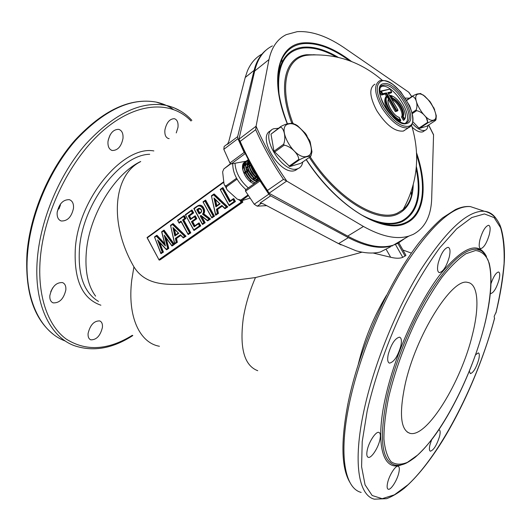 <?xml version="1.0" encoding="UTF-8"?>
<svg xmlns="http://www.w3.org/2000/svg" width="531" height="531" viewBox="0 0 531 531"><rect width="100%" height="100%" fill="white"/><g stroke="black" fill="none" stroke-linecap="round" stroke-linejoin="round"><path stroke-width="0.8" d="M396.544 110.202L396.153 111.025L386.117 93.688L386.515 92.865L396.544 110.202L397.812 109.884L387.803 92.593L391.639 91.903L391.626 92.494L390.809 93.064L388.433 93.582M387.803 92.593L388.055 93.031M379.632 91.843L381.51 95.089L386.117 93.688L382.333 94.505L382.732 93.682L386.515 92.865M397.812 109.884L397.918 110.581L397.088 111.152L395.323 111.596L388.446 99.722M411.777 96.562L408.751 92.215L346.564 49.396C328.49 36.626 312.036 30.718 297.201 31.668L286.242 34.648C277.447 38.916 271.686 47.219 268.971 59.565L256.075 126.225C264.106 144.963 274.341 163.256 286.786 181.111L363.443 226.458C381.55 236.554 396.697 239.76 408.877 236.083L413.131 234.423C425.231 227.938 431.431 215.48 431.73 197.034L433.555 134.927L428.59 125.017M310.038 55.005L307.529 55.224C286.415 57.255 278.523 85.743 292.953 123.278M310.177 156.811C336.694 198.156 377.933 222.987 397.659 212.977L403.075 209.626C409.089 204.342 412.381 196.377 412.965 185.724M374.913 84.177C368.926 87.907 369.516 96.688 376.691 110.528C386.01 124.997 394.872 131.847 403.281 131.077L405.923 129.425M405.757 122.96C413.934 115.559 392.694 83.208 381.756 86.394L380.183 87.668M272.39 45.898C263.476 50.299 257.575 58.675 254.681 71.035L238.943 139.222L240.165 141.379C247.459 158.112 256.559 174.467 267.465 190.43L269.104 193.304L347.686 236.109C365.799 245.939 381.032 248.946 393.378 245.136L397.692 243.43L405.047 238.319M385.294 94.266L386.482 96.323M391.924 99.622C397.606 101.906 403.991 113.488 401.496 117.019L403.434 120.364L404.27 119.8L404.562 118.818C408.419 114.251 398.681 97.485 391.201 95.746L392.575 98.122L391.632 99.111M395.681 119.302L399.923 121.32L400.766 120.756C392.781 119.794 381.563 100.359 386.588 96.25L385.758 96.828C383.322 101.368 385.387 107.74 391.951 115.937M433.342 134.257L433.555 134.927M408.976 92.427L409.235 92.799M269.011 193.251L286.7 181.058L283.468 179.345L267.465 190.43M238.943 139.222L256.075 126.225M256.061 126.305L255.703 129.69C263.164 146.602 272.423 163.156 283.468 179.345M379.625 91.69L380.388 91.146L382.333 94.505L381.51 95.089M397.918 110.581L395.323 111.596M392.575 98.122C398.462 100.06 405.631 112.413 403.182 116.428L401.496 117.019M404.27 119.8L402.332 116.455C404.961 112.751 397.805 100.412 392.097 98.786L390.172 95.454L389.701 95.786M380.388 91.146L381.338 91.272L382.732 93.682M389.708 89.181L381.338 91.272M400.766 120.756L399.046 117.291M399.173 117.49C393.239 115.692 385.864 102.921 388.5 99.045L388.426 99.768M386.588 96.25L387.119 96.655C382.951 100.963 393.026 118.413 400.56 119.893M390.172 95.454L391.201 95.746M262.015 54.069C255.61 57.521 250.745 63.123 247.426 70.875L245.222 77.493L228.775 141.585L227.434 144.359L237.642 136.626L237.921 138.664L244.147 152.45L245.216 153.413M472.437 334.656C461.346 381.57 427.03 438.068 409.992 433.342C400.686 430.229 399.013 414.153 404.98 385.121C415.627 335.4 452.326 277.335 467.652 282.419C478.272 283.727 479.632 306.287 472.437 334.656M449.312 256.891C446.564 266.37 443.259 271.613 439.416 272.622C437.425 272.011 437.02 268.852 438.194 263.144C440.962 253.599 444.261 248.316 448.098 247.3C450.129 247.944 450.534 251.136 449.312 256.891M439.137 429.878C440.318 430.336 440.464 432.46 439.588 436.256C436.807 445.104 433.747 450.082 430.402 451.191C429.24 450.746 429.088 448.649 429.944 444.892L431.643 439.761M398.827 472.763C397.195 480.303 390.856 490.279 388.287 489.243C387.019 488.752 386.787 486.608 387.603 482.818C389.23 475.205 395.635 465.196 398.144 466.245C399.445 466.756 399.67 468.926 398.827 472.763M400.839 345.96C397.805 356.308 394.048 362.029 389.562 363.131C387.65 362.5 387.205 359.606 388.221 354.449C391.274 344.022 395.031 338.254 399.498 337.158C401.456 337.809 401.901 340.743 400.839 345.96M379.877 439.814C378.198 447.985 371.335 458.459 368.308 457.337C366.748 456.76 366.403 454.324 367.266 450.022C368.932 441.765 375.875 431.258 378.835 432.387C380.435 432.977 380.78 435.453 379.877 439.814M475.577 354.781L478.298 352.903C479.533 353.361 479.652 355.657 478.663 359.806C476.108 368.036 473.347 372.649 470.38 373.645L469.358 371.209M491.056 283.488C493.604 276.359 496.093 272.529 498.523 271.998C499.95 272.503 500.102 275.151 498.981 279.937C496.498 288.074 493.803 292.614 490.89 293.543L490.385 293.304M489.37 234.363C486.827 242.959 483.94 247.725 480.721 248.667C479.002 248.116 478.736 245.116 479.938 239.667C482.493 231.012 485.38 226.206 488.593 225.263C490.345 225.841 490.604 228.874 489.37 234.363M110.09 134.94L108.171 140.27M122.993 138.452C121.3 146.51 117.703 150.525 112.214 150.499C109.094 149.437 107.687 146.437 107.992 141.485C109.685 133.407 113.256 129.365 118.725 129.352C121.918 130.42 123.338 133.454 122.993 138.452M102.423 327.415C100.326 335.851 96.436 339.986 90.761 339.82C88.723 338.917 87.834 336.773 88.1 333.395C90.197 324.932 94.073 320.77 99.728 320.916C101.813 321.826 102.715 323.99 102.423 327.415M60.68 203.765L57.275 211.511M73.504 208.179C71.592 216.933 67.497 221.208 61.211 220.982C58.264 219.867 56.91 217.073 57.142 212.586C59.041 203.798 63.116 199.497 69.369 199.676C72.395 200.804 73.776 203.632 73.504 208.179M52.688 287.888L50.764 291.645M65.851 289.906C63.74 298.84 59.505 303.161 53.146 302.876C50.717 301.84 49.615 299.431 49.841 295.641C51.945 286.674 56.16 282.319 62.485 282.578C64.981 283.62 66.103 286.063 65.851 289.906M169.157 138.631L168.513 138.538C165.718 137.602 164.517 134.748 164.909 129.976C166.515 122.561 169.661 118.798 174.347 118.685C177.201 119.634 178.416 122.515 177.991 127.327L176.259 132.923M358.339 364.054C364.293 339.614 373.671 316.715 386.468 295.355M496.206 311.929L494.169 316.383L494.507 318.587M257.741 370.711C244.214 365.587 239.408 348.017 243.317 317.996C245.501 304.708 249.557 291.227 255.477 277.547C287.702 269.356 327.926 261.909 362.036 252.165M159.446 346.265C139.719 342.92 127.248 316.715 131.748 280.089L133.925 266.854C146.974 287.775 171.214 284.258 190.589 284.112C211.205 282.897 232.837 280.707 255.477 277.547M95.593 296.152C87.794 285.559 84.728 270.571 86.387 251.203C89.493 214.77 115.015 173.478 140.715 161.49M313.848 54.627L314.352 54.846M411.153 191.625L411.459 195.78M405.292 254.163L405.963 255.338L402.777 257.356C399.823 258.544 395.781 258.511 390.657 257.263L373.054 252.995M223.578 181.887L147.1 237.496L159.134 260.077L160.143 259.818L242.873 202.112L242.003 200.758M341.041 244.904L323.339 235.591M140.416 161.736C113.627 174.945 108.49 222.901 133.925 266.854M165.592 237.264L168.46 248.455L167.643 248.276L164.265 235.12L171.719 245.415L173.099 244.439L163.395 231.018L161.875 232.113L165.446 245.959L156.313 236.136L156.97 235.286L164.65 243.543M163.395 231.018L164.099 230.142L174.407 244.393L172.356 245.833L171.852 245.919L171.719 245.415M166.157 238.041L168.798 248.335L166.933 249.643L166.429 249.736L166.256 249.251L167.643 248.276M159.758 242.561L163.422 252.112L160.893 253.606L160.853 253.055L162.234 252.086L157.568 239.926L166.256 249.251M184.622 236.335L172.489 224.447L173.133 223.604L186.029 236.229L183.281 237.908L183.089 237.417L184.622 236.335L186.029 236.229M180.786 235.439L176.511 238.452L177.347 242.328L174.646 243.955L174.686 243.324L176.206 242.255L175.369 238.379L180.44 234.795L180.792 235.306M189.567 232.863L182.571 220L184.662 218.5L183.547 216.462L184.303 215.54L185.916 218.506L183.832 220.007L190.821 232.863L188.107 234.503L188.014 233.952L189.567 232.863L190.821 232.863M181.244 221.865L179.106 223.113L179.013 222.555L181.038 221.102L188.014 233.952M195.561 218.699L196.49 218.812L192.335 221.772L191.406 221.653L195.561 218.699L194.485 216.721L190.337 219.688L188.259 215.878L192.395 212.898L191.293 210.867L192.043 209.944L193.662 212.911L189.521 215.885L191.034 218.659M194.485 216.721L195.235 215.792L196.822 218.706L192.667 221.659L194.897 225.755M198.368 223.843L199.118 222.907L200.745 225.887L193.881 230.441L193.795 229.883L199.483 225.887L198.368 223.843L194.2 226.783L191.406 221.653M198.966 205.298C200.884 204.847 202.477 205.749 203.738 207.993C204.866 210.13 204.893 212.081 203.818 213.854L210.541 219.011L207.588 220.85L207.355 220.345L209.035 219.164L210.541 219.011M201.607 216.243L205.172 222.774L202.444 224.427L202.357 223.863L203.911 222.768L200.2 215.978L200.97 215.433L207.355 220.345M213.23 216.217L204.913 201.03L205.67 200.101L214.504 216.223L211.763 217.896L211.67 217.312L213.23 216.217L214.504 216.223M226.365 206.977L213.522 194.811L214.166 193.961L227.812 206.878L224.912 208.676L224.706 208.139L226.365 206.977L227.812 206.878M222.257 206.128L217.604 209.413L218.453 213.449L215.606 215.194L215.659 214.511L217.292 213.356L216.449 209.32L221.905 205.457L222.25 206.008M233.016 199.497L233.428 198.66L235.087 201.634L234.131 201.514L233.016 199.497L229.571 201.933L222.197 188.551L222.595 187.722L222.947 187.616L230.268 200.891M233.428 198.66L233.773 198.554L235.412 201.534L229.14 205.689L229.047 205.092L234.131 201.514M390.504 246.815L380.309 252.019C373.266 253.692 365.209 253.287 356.142 250.805L337.689 243.171M392.382 245.714C380.448 249.411 365.773 246.723 348.349 237.642L270.598 195.833L268.812 194.187L259.998 180.952L259.858 179.724L245.541 189.839L245.521 191.167L254.23 204.236L257.243 206.174L266.668 205.636M398.569 243.012L397.872 243.404L405.12 256.141M404.071 238.89L397.872 243.404M245.222 77.493L254.103 70.351C256.44 61.238 260.562 54.381 266.469 49.781M254.103 70.351L237.642 136.626M227.806 143.695L224.155 146.463L223.816 149.324L229.916 162.984L231.191 163.926L246.132 161.205L248.342 159.592M257.243 206.174L261.259 203.419L260.017 203.101L263.356 203.884L338.546 243.629L348.349 237.642M159.048 259.566L241.101 202.251L242.873 202.112M229.273 205.723L235.412 201.534M222.177 206.055L217.279 209.519L218.128 213.555L218.453 213.449M216.449 209.32L217.604 209.413M215.52 199.742L216.787 205.683M196.789 209.738L197.758 209.041C198.933 207.886 200.094 208.039 201.229 209.486C201.899 211.238 201.541 212.473 200.147 213.203L199.092 213.953L196.789 209.738L198.056 209.752L199.789 212.924M209.035 219.164L202.523 214.172C203.745 212.513 203.811 210.608 202.729 208.457C200.632 205.517 198.441 205.145 196.165 207.349L194.14 208.809L202.357 223.863M201.282 215.998L204.847 222.887L205.172 222.774M200.2 215.978L201.329 216.031M202.523 214.172L203.818 213.854M202.729 208.457L203.738 207.993M199.683 208.696L198.056 209.752M198.786 223.013L200.413 226L200.745 225.887M194.618 225.954L192.335 221.772L192.667 221.659M194.904 215.898L196.49 218.812L196.822 218.706M188.259 215.878L189.521 215.885M192.395 212.898L193.662 212.911M182.571 220L183.832 220.007M184.662 218.5L185.916 218.506M180.713 235.366L176.179 238.565L177.015 242.448L177.347 242.328M175.369 238.379L176.511 238.452M174.48 229.259L175.708 234.868M159.114 241.87L163.083 252.232L163.422 252.112M166.601 249.762L168.798 248.335M173.099 244.439L174.407 244.393M164.265 235.12L165.513 236.952M159.008 241.605L157.568 239.926M163.734 230.262L174.075 244.512L172.024 245.953M161.052 253.659L163.083 252.232L162.234 252.086M161.875 232.113L161.709 231.722L163.621 230.348M165.446 245.959L165.002 244.393M156.499 235.492L154.508 236.965L160.853 253.055M229.571 201.933L229.976 201.096L233.321 198.74M222.482 187.808L220.206 189.467L229.047 205.092M215.082 199.331L216.489 205.895L215.898 206.858L213.993 197.963L215.048 199.185M213.993 197.963L219.695 203.612M215.725 215.241L218.128 213.555L217.292 213.356M213.708 194.154L211.411 195.82L215.659 214.511M205.198 200.306L203.001 201.899L211.67 217.312M199.59 208.736L197.724 209.851L199.51 213.123L199.092 213.953M200.22 212.626L200.147 213.203M201.349 215.944L200.97 215.433M202.596 224.467L204.847 222.887L203.911 222.768M196.125 206.858L193.848 208.491L194.14 208.809M198.68 223.086L194.598 225.967L194.2 226.783M190.337 219.688L190.729 218.878L194.771 215.998L190.729 218.878M194.034 230.481L200.413 226L199.483 225.887M191.598 210.123L185.306 214.697L193.795 229.883M181.283 221.706L181.038 221.102M183.852 215.719L177.573 220.285L179.013 222.555M183.945 215.652L185.584 218.613L183.494 220.113L190.49 232.976L188.259 234.536M174.022 228.815L175.403 235.087L174.832 236.016L172.96 227.474L173.989 228.642M172.96 227.474L178.383 232.97M174.785 244.008L177.015 242.448L176.206 242.255M172.668 223.81L170.531 225.376L174.686 243.324M412.175 127.228C416.39 131.011 419.895 132.564 422.683 131.867L424.276 130.898M409.428 98.182L405.432 98.089M412.275 123.537C417.28 128.847 421.501 131.137 424.926 130.4L425.158 130.321C426.851 129.644 427.774 128.024 427.913 125.469M428.172 122.641L433.661 120.364L435.905 119.86L435.34 120.577L426.718 126.252L419.49 128.376L428.172 122.641L427.634 122.362C428.019 117.875 421.899 111.41 416.583 110.7L412.348 113.561M420.638 93.549L418.202 93.834C417.134 93.868 415.282 94.578 412.653 95.965L412.534 96.41C416.138 97.452 418.176 105.025 416.145 109.95L416.583 110.7M412.793 121.652L418.946 128.104L427.634 122.362M418.946 128.104L419.49 128.376M412.129 112.665L416.145 109.95M406.826 100.339L412.534 96.41M406.673 100.08L412.653 95.965M436.044 119.375L436.29 115.718L433.8 107.674M431.67 104.255L429.838 101.335L423.127 94.89M427.694 122.395L426.167 117.119M245.919 189.574C237.151 181.721 232.751 173.086 232.717 163.648M248.289 187.894C240.045 180.606 235.618 172.383 235.007 163.236M250.028 198.123L241.353 200.844L248.342 195.561M241.651 200.247L237.317 199.185L227.872 190.636C226.485 189.275 226.08 187.941 226.657 186.646L237.065 179.146M226.657 186.646L226.166 185.75C224.985 185.936 224.255 185.219 223.976 183.6L222.635 171.858L223.783 169.004L230.759 163.853M223.783 169.004L230.474 163.681M226.166 185.75L236.554 178.25M240.888 199.961L247.97 195.003M254.09 183.799C245.083 180.998 238.412 164.139 245.349 161.909L245.641 161.796M298.123 168.553L295.004 170.504C280.142 176.345 255.889 135.763 271.089 130.626M302.77 161.962C302.205 165.34 300.619 167.55 297.997 168.606L297.513 168.765C282.605 174.593 258.272 133.666 273.651 128.761L278.397 128.276M244.95 162.725L244.101 162.99M244.824 162.665L244.18 162.898M244.068 162.951L243.716 163.136M245.541 161.902C243.264 163.024 242.269 165.353 242.567 168.885L242.574 168.991M245.621 161.809C241.691 164.65 241.771 169.668 245.853 176.863M246.357 161.178C244.612 162.459 243.862 164.617 244.121 167.657C245.01 173.265 247.831 177.885 252.597 181.522L255.272 182.963M248.136 160.335L247.327 160.608M247.18 160.674C240.244 163.249 246.855 180.036 255.471 182.823M248.415 159.738C246.344 160.9 245.435 163.13 245.68 166.435C246.557 172.11 249.417 176.783 254.249 180.454L256.851 181.841M248.402 159.712C241.963 162.738 248.674 178.974 257.05 181.702M248.475 159.851L247.247 165.207C248.116 170.955 251.004 175.681 255.909 179.378L258.438 180.726M248.515 159.924C244.572 164.756 251.369 178.177 258.637 180.586M249.026 160.893L248.82 163.979C249.676 169.794 252.597 174.573 257.568 178.297L259.699 179.465M249.139 161.112C248.953 168.666 252.404 174.679 259.5 179.146M250.493 163.641C251.349 168.307 253.685 172.389 257.502 175.887M250.818 164.245C251.747 168.347 253.831 171.991 257.077 175.177M250.924 182.1L250.028 179.79M246.278 174.274L243.696 171.944M250.247 176.319L248.913 174.46M247.18 172.529L245.156 170.79M254.03 180.016L252.975 177.334M249.683 172.449L246.63 169.641M254.316 180.182L253.426 177.766M252.57 176.073L249.895 172.336M244.054 167.856L243.032 167.444M243.264 166.303L244.061 166.369L243.311 166.17M255.842 179.027L254.482 175.648M253.957 174.712L251.641 171.467M250.911 170.663L250.194 169.94M248.09 168.201L248.462 168.739M244.068 166.17L243.364 165.997M253.194 170.743L252.132 169.562M245.568 165.241L244.864 165.048M244.187 164.922L243.085 164.849M257.635 180.374L257.907 180.885L257.88 180.494M257.376 177.865L256.407 175.323M255.318 173.292L253.42 170.643M252.603 169.714L251.833 168.931M245.634 165.061L244.917 164.882M242.979 165.221L243.822 164.723L243.132 164.71M252.537 167.351L251.415 166.429M248.92 164.856L247.4 164.212M247.2 164.145L246.417 163.933M245.753 163.807L245.017 163.727M259.473 179.996L259.433 179.352M252.212 166.767L251.296 166.057M250.984 165.831L249.271 164.796M248.886 164.603L247.718 164.112M247.207 163.946L246.477 163.76M245.78 163.641L245.222 163.588M248.614 162.977L247.984 162.811M299.497 159.758L289.773 166.568L300.845 163.309L310.502 156.585L310.954 155.842L307.157 156.685C305.411 156.964 302.856 157.992 299.497 159.758L298.741 159.433C298.727 154.056 290.563 146.052 284.171 145.182L283.64 144.24C286.123 138.073 284.337 128.502 280.541 127.088L280.793 126.511C284.138 124.772 286.72 123.823 288.539 123.67L292.594 123.146M289.773 166.568L273.969 151.229L283.64 144.24M274.494 152.158L284.171 145.182M273.969 151.229L270.996 134.137L280.541 127.088M270.996 134.137L280.793 126.511M289.01 166.249L298.741 159.433M309.241 139.719L310.21 141.93L311.962 151.727L311.047 155.689M295.289 124.36L297.586 125.767L305.272 133.241L306.931 135.604M250.957 164.491L251.276 165.991M249.51 161.816L249.278 164.829L249.709 167.212M257.13 177.706L259.334 178.881M249.012 160.92L247.705 166.044L248.15 168.433M255.484 178.788L258.942 180.367M245.953 166.92L246.596 169.648M253.838 179.87L257.362 181.483M248.853 161.802L248.103 161.915M250.373 163.422L249.278 163.097M244.306 164.371L242.84 169.362M253.134 183.401L254.21 183.713M250.672 165.406L249.112 164.656M248.88 164.564L247.4 164.159M257.867 180.248L257.727 178.595M257.621 178.018L256.659 175.117M245.634 165.247L244.824 165.181M244.147 165.201L243.689 165.26M243.43 165.314L242.913 165.466M256.314 181.177L256.148 179.538M254.887 175.721L250.971 170.252M247.698 167.716L246.118 166.933M254.694 183.368L254.754 182.744M254.541 180.321L253.672 177.566M253.406 176.969L249.311 171.241M248.302 170.332L246.43 168.984M250.904 180.553L250.685 179.982M245.568 172.827L245.083 172.422M250.433 163.535C251.01 168.679 253.506 173.026 257.913 176.571M249.331 161.47L248.979 162.705M248.847 164.271C249.789 171.374 253.287 176.385 259.34 179.305M248.999 160.84L247.4 163.88M247.273 165.453C248.216 172.515 251.701 177.507 257.721 180.414M248.966 161.145L248.488 161.324L248.88 161.039M245.7 166.628C246.649 173.657 250.114 178.622 256.101 181.522M244.134 167.803C245.09 174.792 248.541 179.73 254.495 182.624M250.453 163.887L249.251 163.468M258.975 180.341L259.035 179.159M259.015 178.748L258.975 178.297M250.805 166.004L249.311 165.187M248.946 165.028L247.406 164.524M247.207 164.477L246.304 164.351M245.68 164.331L245.123 164.371M257.416 181.449L257.475 180.328M257.455 179.883L257.236 178.31M257.084 177.666L256.115 175.044M254.522 172.276L254.13 171.732M252.869 170.192L252.006 169.296M249.484 167.265L247.731 166.289M245.634 165.599L244.745 165.473M244.114 165.46L243.57 165.499M254.628 176.272L254.13 175.27M253.426 174.062L252.079 172.19M247.884 168.34L246.152 167.391M244.068 166.714L242.733 166.581M254.017 179.989L253.134 177.493M252.112 175.535L250.26 172.953M250.738 176.923L248.501 173.796M250.911 182.087L250.161 179.909M246.125 173.989L245.468 173.358M391.626 92.494L388.227 93.23M279.432 69.946L278.576 70.152M280.136 67.291L279.1 67.457M280.614 65.804L279.459 65.983M281.921 60.64L281.098 61.019M351.535 61.483C333.74 47.976 317.611 41.776 303.148 42.878C278.138 44.67 268.932 78.966 287.324 123.955M306.155 159.612C336.893 207.19 384.139 235.014 406.202 223.126C424.827 214.723 427.787 185.525 416.623 153.067M349.511 60.726C332.486 48.241 317.073 42.553 303.281 43.655C293.57 44.763 286.448 49.934 281.915 59.167C275.065 74.552 276.916 96.131 287.483 123.915C276.843 95.945 274.992 74.36 281.915 59.167L281.928 62.492C278.941 68.904 277.653 76.949 278.052 86.619M370.08 219.409L381.789 223.611C358.79 218.161 327.839 192.647 306.261 159.532C327.793 192.554 358.538 218.002 381.789 223.611C391.155 225.927 399.093 225.602 405.598 222.635C423.692 214.491 426.97 186.593 416.696 155.198M370.127 219.416L379.054 222.456C388.194 224.726 395.947 224.421 402.319 221.54C417.837 212.805 422.517 194.492 416.364 166.601M338.406 57.441C325.251 49.602 313.363 46.204 302.736 47.246C293.271 48.374 286.335 53.458 281.928 62.492C278.974 69.003 277.7 77.061 278.105 86.672M361.704 215.022C378.012 223.604 391.34 225.602 401.702 221.015C416.696 212.712 421.514 195.275 416.165 168.692M336.262 56.963C323.963 50.007 312.832 47.04 302.882 48.049C284.277 50.83 276.366 66.514 279.153 95.102M309.334 157.395C336.136 199.171 377.8 224.195 397.712 214.046C407.642 209.274 412.813 199.503 413.231 184.748M315.686 54.832L306.706 54.733C285.446 56.771 277.381 85.292 291.745 123.046M380.946 80.38L379.592 80.818C373.572 84.807 374.408 93.954 382.114 108.244C391.387 122.05 400.042 128.595 408.087 127.871L411.651 124.851M382.035 80.871C375.357 83.732 375.629 92.268 382.858 106.479C391.825 120.325 400.334 126.955 408.372 126.358C423.771 122.96 396.962 76.889 382.035 80.871M383.667 83.699C369.012 85.318 393.803 128.316 406.719 123.504C420.267 120.617 396.723 80.128 383.667 83.699M405.79 122.96C417.791 119.223 395.522 81.827 383.395 85.225L382.599 85.458C379.711 84.256 377.209 94.412 385.207 107.229C392.94 120.225 404.848 124.885 405.432 123.053M411.704 96.615L408.684 92.175M240.165 141.379L255.703 129.69M388.798 224.905L389.336 223.956M254.681 71.035L268.971 59.565M347.686 236.109L363.443 226.458M391.52 91.79L390.139 89.414M403.182 116.428L404.562 118.818M388.5 99.045L387.119 96.655M494.593 318.242C483.489 359.998 464.207 405.551 442.31 441.115C429.552 461.512 416.875 477.216 404.277 488.241C398.17 493.04 392.29 496.518 386.621 498.675L374.395 499.186C358.498 495.423 352.757 462.196 363.921 410.709C373.691 365.003 396.219 309.281 420.738 269.814C446.77 229.757 467.99 210.236 484.391 211.252C489.416 211.816 493.452 214.458 496.498 219.17M361.173 492.416C344.798 488.381 338.486 455.094 349.272 403.885C358.704 358.438 381.079 303.208 405.73 264.179C431.929 224.58 453.474 205.378 470.366 206.586L476.931 208.769M98.501 301.396C84.037 292.793 77.705 275.038 79.497 248.136C82.909 203.167 120.61 154.66 149.696 154.275M100.903 305.225C82.159 298.747 73.643 279.625 75.362 247.844C78.98 197.691 123.497 145.341 153.857 150.93M132.352 335.287C107.999 350.314 85.942 351.562 66.169 339.03C47.876 325.709 37.25 295.986 40.25 258.902C44.027 211.637 71.061 157.72 104.202 129.703C137.41 101.54 171.692 100.664 191.054 121.022M132.81 335.559C112.552 348.668 93.031 352.026 74.24 345.641C49.668 336.667 33.513 303.274 37.356 258.71C40.582 219.071 59.645 174.135 85.803 144.054C114.052 113.687 140.795 100.79 166.037 105.364L173.604 107.614L180.573 111.065M65.021 340.922C40.256 331.822 23.862 298.468 27.519 254.13C30.579 214.69 49.536 170.079 75.701 140.257C103.963 110.169 130.818 97.452 156.253 102.105C162.493 103.439 168.168 105.855 173.285 109.366M388.652 397.341C394.838 371.587 404.111 345.708 416.47 319.689C424.827 303.473 433.362 289.276 442.084 277.096C450.653 266.436 458.605 258.65 465.939 253.738L475.53 250.519C480.94 251.11 485.115 254.329 488.055 260.17C492.848 273.784 491.228 297.871 484.385 325.715C471.933 374.906 443.133 431.995 417.685 455.04L407.41 462.355C401.051 464.95 395.622 464.751 391.121 461.751C387.305 457.058 384.909 449.525 383.933 439.164C383.886 427.276 385.46 413.337 388.652 397.341M485.347 254.754C478.318 246.756 478.75 250.247 478.378 249.318L476.898 249.205C480.509 251.077 482.951 248.196 489.19 263.13C492.702 277.998 491.115 298.847 484.418 325.689C474.349 365.215 453.972 410.065 432.765 438.294C426.725 445.974 420.824 452.339 415.056 457.403C410.616 460.696 407.171 462.833 404.728 463.815C400.945 465.282 397.533 465.66 394.48 464.937C381.47 460.629 379.001 438.075 387.072 397.274C394.652 363.144 411.359 322.111 429.513 292.813C448.814 262.945 464.605 248.408 476.898 249.205C480.489 249.67 483.389 251.634 485.593 255.099M401.283 464.917C383.19 471.78 374.687 445.124 385.499 397.215C394.619 355.743 417.253 304.9 439.183 275.762C462.474 246.935 478.239 240.503 486.476 256.466M494.58 318.135C477.847 381.444 441.533 453.454 408.02 484.737L394.38 494.839L382.181 498.682L372.158 495.503L365.069 484.843L361.591 466.689L362.222 441.606L367.2 410.821C374.992 376.964 388.314 339.515 404.861 305.139C416.291 283.129 427.933 264.013 439.781 247.785L456.673 228.834L471.8 217.531L484.445 213.94L494.129 217.617L500.627 227.786C503.401 237.403 504.55 249.344 504.072 263.595C502.731 278.841 500.003 295.322 495.888 313.038M241.101 202.251L240.098 200.446M223.67 182.345L147.346 237.815M395.502 244.559L402.777 257.356M223.816 149.324L237.921 138.664M229.916 162.984L244.147 152.45M227.434 144.359L227.845 143.662M260.017 203.101L270.598 195.833M254.23 204.236L268.812 194.187M245.521 191.167L259.998 180.952M231.191 163.926L245.276 153.532M261.982 203.38L261.551 203.3M385.991 249.046L390.657 257.263M241.187 200.798L242.063 202.377L159.307 260.124M222.622 187.708L229.989 201.083L233.341 198.72M222.197 188.551L220.584 189.713M220.173 203.818L215.898 206.858M213.522 194.811L211.683 196.145M221.905 205.457L224.706 208.139M213.834 194.061L227.487 206.984L225.051 208.69M216.489 205.902L219.648 203.658L214.843 199.105M205.338 200.2L214.172 216.336L211.902 217.929M204.913 201.03L203.366 202.145M196.165 207.349L196.211 206.785L198.083 205.63C200.16 204.754 201.933 205.577 203.406 208.099C204.535 210.236 204.561 212.194 203.486 213.96L210.21 219.117L207.727 220.863M199.517 213.13L200.114 212.699M197.758 209.041L198.674 209.307M194.618 225.96L198.66 223.106M191.711 210.05L193.33 213.017L189.189 215.991L190.748 218.865M185.399 214.61L191.572 210.15M191.293 210.867L185.658 214.936M181.19 221.772L179.266 223.153M177.666 220.199L183.826 215.745M183.547 216.462L177.912 220.531M178.801 233.195L174.832 236.016M172.489 224.447L170.776 225.688M180.44 234.795L183.089 237.417M172.801 223.717L185.697 236.341L183.441 237.928M175.403 235.094L178.316 233.023L175.383 235.1M156.632 235.399L164.822 244.2M156.313 236.136L154.78 237.238M196.211 206.785L198.415 205.53M418.362 94.08C409.394 95.341 425.563 123.152 433.528 120.099C442.024 118.3 426.4 91.551 418.362 94.08M306.991 156.353C294.599 160.873 275.065 126.093 288.738 123.975C301.15 120.291 319.908 153.413 306.991 156.353M279.313 70.45L278.47 70.822M412.965 185.737C412.395 196.609 409.096 204.568 403.075 209.626C417.685 182.783 420.492 154.607 411.512 125.11M433.515 134.622L428.67 124.964M403.606 130.971L408.412 127.772C413.808 125.535 414.22 118.194 409.64 105.735L400.839 91.943L393.159 84.635C388.884 81.747 384.862 80.32 381.079 80.354M382.201 80.227C360.821 61.895 336.375 53.518 308.869 55.078M268.089 192.222C256.427 175.356 246.796 158.046 239.202 140.303M393.378 245.136L408.877 236.083M387.922 92.713L397.938 110.003M380.634 91.06L389.82 89.122M390.119 89.288L391.639 91.903M399.173 117.397L400.713 120.059M399.133 117.324C393.398 115.891 385.798 102.609 388.685 99.297M387.066 96.476L388.599 99.124M390.73 95.447C399.478 97.817 408.531 114.656 404.516 119.442M409.992 433.342L407.211 432.048M439.416 272.622L438.798 272.396M388.287 489.243L387.895 489.051M389.562 363.131L388.918 362.846M368.308 457.337L367.784 457.085M490.89 293.543L490.525 293.404M480.721 248.667L480.243 248.501M112.214 150.499L111.238 150.134M90.761 339.82L90.124 339.501M61.211 220.982L60.202 220.544M53.146 302.876L52.317 302.464M168.513 138.538L167.73 138.266M349.843 482.287C341.26 467.811 340.683 441.321 348.104 402.823M53.093 334.125C33.685 318.5 24.984 291.678 26.981 253.665M60.434 205.019L58.987 208.869M411.419 253.128L402.923 250.001M392.177 246.039L391.785 245.899M495.987 312.819C500.209 295.402 502.91 279.319 504.098 264.571C505.618 246.192 502.14 228.396 499.113 223.425C495.801 216.787 490.896 212.732 484.391 211.252L470.366 206.586C465.627 206.147 460.636 207.156 455.406 209.599L442.509 217.916C435.725 223.651 428.066 231.708 419.53 242.096C389.96 279.645 359.487 347.427 348.223 402.232M27.001 253.413C30.075 214.146 48.912 169.854 74.99 140.191C103.06 110.149 130.148 97.452 156.253 102.105L166.037 105.364C176.279 107.667 184.888 112.672 191.864 120.371M398.847 242.846L405.963 255.338M171.785 245.82L165.207 236.733M166.356 249.656L158.689 241.413M161.709 231.722L163.648 230.321M164.942 244.672L161.656 231.914M160.84 253.473L154.541 237.052M154.581 236.872L156.526 235.465M220.246 189.54L229.067 205.563M222.509 187.782L220.259 189.408M216.462 205.915L219.642 203.652M224.832 208.597L222.111 205.988M215.566 215.022L211.431 195.926M211.484 195.753L213.727 194.127M203.048 201.979L211.69 217.763M205.225 200.273L203.068 201.833M199.49 213.137L200.134 212.679M199.258 208.842L201.076 209.626M201.09 209.645L201.09 209.645C201.707 211.112 201.408 212.108 200.194 212.632M207.515 220.79L201.203 215.938M202.377 224.308L193.828 208.637M193.848 208.491L196.145 206.838M185.352 214.77L193.815 230.321M181.131 221.659L188.04 234.377M177.613 220.358L179.04 222.987M178.33 233.029L173.743 228.542M183.202 237.835L180.633 235.286M174.613 243.795L170.557 225.476M170.61 225.29L172.694 223.783M159.074 259.964L147.067 237.656M147.1 237.496L223.578 181.874M435.905 119.86L436.29 115.718M434.637 109.532L429.838 101.335M425.112 96.363L420.406 93.456M422.915 131.788L425.158 130.321M241.193 200.798L238.844 199.941M226.598 188.757L224.719 185.319M243.789 163.05L245.349 161.909M310.954 155.842L311.962 151.727M310.21 141.93L305.272 133.241M297.586 125.767L292.256 123.033M295.488 170.345L297.997 168.606M249.085 164.471L249.278 164.829M247.512 165.699L247.705 166.044M259.115 179.199L259.467 179.856"/></g></svg>

